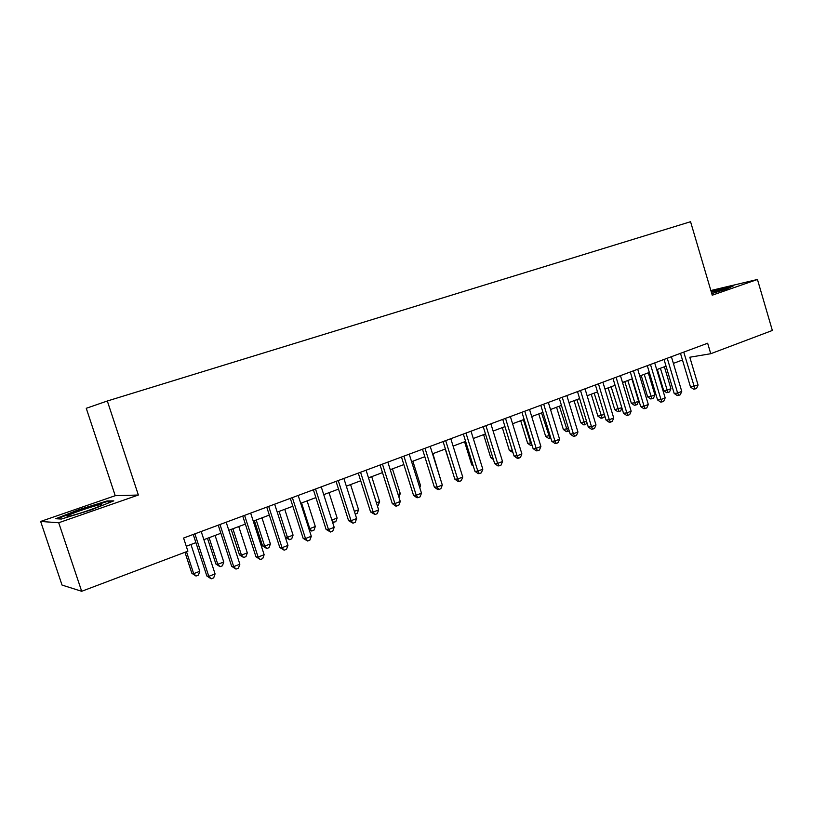 <?xml version="1.0" encoding="UTF-8"?>
<svg xmlns="http://www.w3.org/2000/svg" width="813" height="813" viewBox="0 0 813 813"><rect width="100%" height="100%" fill="white"/><g stroke="black" fill="none" stroke-linecap="round" stroke-linejoin="round"><path stroke-width="1.22" d="M40.65 521.448L58.719 522.749L138.362 495.026L115.233 495.696L40.65 521.448L62.032 585.065L81.686 591.285L187.894 551.173L183.575 538.043L707.656 343.228L710.755 353.716L772.35 330.464L757.452 279.479L710.857 290.526M115.233 495.696L86.259 408.299L107.326 401.002L690.562 221.715L712.239 295.21L757.452 279.479M58.719 522.749L81.686 591.285M138.362 495.026L107.326 401.002M689.8 357.232L710.755 353.716M186.279 546.255L195.913 542.637M203.87 539.659L220.872 533.267M228.809 530.289L245.343 524.09M253.25 521.113L269.327 515.086M277.213 512.119L292.832 506.255M300.708 503.298L315.891 497.597M323.737 494.65L338.513 489.111M346.338 486.174L360.698 480.778M368.492 477.851L382.476 472.607M390.24 469.69L403.837 464.579M411.581 461.672L424.813 456.713M432.536 453.806L445.402 448.979M453.095 446.093L465.615 441.388M473.288 438.512L485.473 433.939M493.115 431.063L504.975 426.612L512.231 450.189L509.345 450.412L502.312 427.618M512.586 423.756L524.131 419.427M531.712 416.571L542.952 412.354M550.513 409.518L561.448 405.413M568.978 402.587L579.628 398.583M587.128 395.768L597.494 391.876M604.974 389.071L615.065 385.281M622.514 382.486L632.341 378.797M639.75 376.013L649.323 372.425M656.711 369.651L666.03 366.145M673.388 363.391L682.463 359.976M680.481 353.33L690.532 387.079L698.062 385.037L689.81 357.222M711.761 293.605L726.761 288.971L733.824 285.637L711.151 291.532M61.402 519.04L91.036 509.924L113.779 500.869L107.123 500.95L78.739 509.7L55.782 518.724L61.402 519.04M78.932 510.269L78.739 509.7M107.387 501.723L107.123 500.95M698.062 385.037L696.599 388.35L694.983 388.98L683.743 352.12M694.983 388.98L693.591 389.163L690.532 387.079M657.331 369.417L663.693 390.657L666.955 390.22L670.938 388.675L664.394 366.765M660.39 368.269L667.951 392.506L666.64 392.679L663.693 390.657M670.938 388.675L669.546 391.886L667.951 392.506M719.17 291.308L724.525 288.94L711.375 292.274M711.284 291.958L731.781 286.603M101.849 505.117L101.564 504.375C96.696 504.883 72.713 512.851 68.018 515.533C66.524 516.357 66.727 516.611 68.627 516.296C74.461 515.412 97.936 507.505 101.849 505.117M57.266 518.806L79.085 510.208L106.615 501.733L111.727 501.682M664.028 359.448L674.19 393.462L677.625 393.025L667.249 358.248M681.751 391.409L680.288 394.752L678.642 395.392L677.625 393.025L681.751 391.409L671.396 356.704M678.642 395.392L677.27 395.565L674.19 393.462M647.3 365.667L657.575 399.955L660.979 399.539L650.481 364.478M665.166 397.892L663.703 401.256L662.036 401.907L660.979 399.539L665.166 397.892L654.699 362.913M662.036 401.907L660.674 402.079L657.575 399.955M630.288 371.988L640.685 406.551L644.048 406.154L633.429 370.819M648.307 404.488L646.843 407.872L645.146 408.543L644.048 406.154L648.307 404.488L637.717 369.224M645.146 408.543L643.794 408.695L640.685 406.551M612.992 378.421L623.51 413.258L626.833 412.882L616.081 377.262M631.162 411.195L629.699 414.6L627.971 415.28L626.833 412.882L631.162 411.195L620.451 375.647M627.971 415.28L626.64 415.423L623.51 413.258M641.203 375.474L647.636 396.876L650.867 396.459L654.912 394.894L648.286 372.811M644.221 374.336L651.894 398.756L650.603 398.919L647.636 396.876M654.912 394.894L653.51 398.126L651.894 398.756M624.821 381.622L631.315 403.187L634.516 402.801L638.622 401.205L631.935 378.949M627.799 380.504L635.583 405.098L634.303 405.25L631.315 403.187M638.622 401.205L637.229 404.457L635.583 405.098M608.175 387.872L614.74 409.61L621.833 407.709M611.112 386.764L619.008 411.541L617.748 411.683L614.74 409.61M621.915 407.984L620.685 410.89L619.008 411.541M591.244 394.224L597.89 416.134L604.344 414.488M594.14 393.136L602.159 418.095L600.919 418.228L597.89 416.134M604.659 415.534L603.856 417.435L602.159 418.095M595.401 384.956L606.041 420.077L609.313 419.732L598.449 383.827M613.724 418.014L612.26 421.439L610.502 422.13L609.313 419.732L613.724 418.014L602.88 382.171M610.502 422.13L609.191 422.262L606.041 420.077M574.049 400.687L580.767 422.76L586.559 421.378M576.895 399.61L585.035 424.752L583.805 424.884L580.767 422.76M587.118 423.227L585.035 424.752M577.504 391.612L588.277 427.018L591.508 426.703L580.502 390.494M595.99 424.945L594.527 428.4L592.738 429.101L591.508 426.703L595.99 424.945L585.014 388.817M592.738 429.101L591.447 429.223L588.277 427.018M556.559 407.252L563.358 429.498L568.46 428.4M559.364 406.195L567.626 431.52L566.417 431.642L563.358 429.498M569.232 430.9L567.626 431.52M559.303 398.37L570.198 434.081L573.378 433.786L562.25 397.283M577.941 432.008L576.488 435.483L574.659 436.195L573.378 433.786L577.941 432.008L566.844 395.575M574.659 436.195L573.389 436.307L570.198 434.081M538.775 413.919L545.655 436.357L550.055 435.534M541.529 412.892L549.923 438.41L548.734 438.512L545.655 436.357M550.828 438.055L549.923 438.41M540.777 405.26L551.803 441.266L554.944 441.002L543.673 404.183M559.578 439.183L558.125 442.689L556.275 443.41L554.944 441.002L559.578 439.183L548.348 402.445M556.275 443.41L555.015 443.512L551.803 441.266M520.696 420.707L527.657 443.329L531.316 442.79M523.399 419.701L530.584 443.075L531.926 445.412L530.747 445.504L527.657 443.329M521.936 412.262L533.094 448.573L536.174 448.339L524.771 411.215M540.899 446.489L539.446 450.016L537.556 450.758L536.174 448.339L540.899 446.489L529.527 409.447M537.556 450.758L536.326 450.849L533.094 448.573M502.749 419.396L514.05 456.012L517.078 455.808L505.523 418.36M521.885 453.928L520.432 457.475L518.511 458.227L517.078 455.808L521.885 453.928L510.371 416.561M518.511 458.227L517.292 458.308L514.05 456.012M483.217 426.652L494.66 463.583L497.627 463.41L485.94 425.646M502.525 461.489L501.072 465.077L499.121 465.839L497.627 463.41L502.525 461.489L490.869 423.817M499.121 465.839L497.932 465.91L494.66 463.583M463.339 434.051L474.924 471.296L477.831 471.144L465.991 433.065M482.82 469.203L481.367 472.81L479.375 473.583L477.831 471.144L482.82 469.203L471.012 431.195M479.375 473.583L478.207 473.644L474.924 471.296M443.095 441.571L454.823 479.142L457.678 479.03L445.676 440.605M462.749 477.048L461.306 480.676L459.274 481.479L457.678 479.03L462.749 477.048L450.798 438.705M459.274 481.479L458.136 481.52L454.823 479.142M422.475 449.233L434.355 487.139L437.14 487.058L424.996 448.298M442.313 485.036L440.87 488.694L438.807 489.507L437.14 487.058L442.313 485.036L430.199 446.367M438.807 489.507L437.689 489.538L434.355 487.139M401.47 457.048L413.512 495.28L416.226 495.239L403.919 456.134M421.49 493.176L420.057 496.865L417.953 497.688L416.226 495.239L421.49 493.176L409.224 454.162M417.953 497.688L416.856 497.708L413.512 495.28M380.067 464.995L392.273 503.572L394.915 503.572L382.445 464.111M400.281 501.479L398.848 505.188L396.703 506.032L394.915 503.572L400.281 501.479L387.852 462.109M396.703 506.032L395.646 506.032L392.273 503.572M358.269 473.105L370.626 512.027L373.197 512.058L360.566 472.251M378.665 509.924L377.242 513.664L375.057 514.527L373.197 512.058L378.665 509.924L366.074 470.199M375.057 514.527L370.626 512.027M336.043 481.367L348.574 520.645L351.064 520.716L338.259 480.544M356.643 518.542L355.22 522.312L352.994 523.186L351.064 520.716L356.643 518.542L343.879 478.451M352.994 523.186L348.574 520.645M313.391 489.782L326.094 529.426L328.503 529.537L315.525 488.989M334.184 527.322L332.771 531.123L330.505 532.007L328.503 529.537L334.184 527.322L321.247 486.865M330.505 532.007L326.094 529.426M290.302 498.369L303.168 538.379L305.505 538.531L292.345 497.607M311.298 536.265L309.885 540.096L307.568 541.011L305.505 538.531L311.298 536.265L298.178 495.442M307.568 541.011L303.168 538.379M512.983 452.577L509.345 450.412M483.603 434.64L490.727 457.617L492.769 457.485M493.4 459.518L490.727 457.617M464.569 441.784L471.784 464.955L472.932 464.884M473.278 466.022L471.784 464.955M445.209 449.05L452.719 472.404M440.148 478.125L432.892 453.674M440.504 477.983L440.28 478.562M419.295 486.204L420.565 485.717L412.862 461.195M420.565 485.717L419.782 487.739M398.055 494.436L400.27 493.582L392.466 468.847M400.27 493.582L398.909 497.129M376.419 502.83L379.61 501.591L371.704 476.642M379.61 501.591L378.248 505.178L377.283 505.544M354.356 511.377L358.574 509.741L350.566 484.578M358.574 509.741L357.212 513.359L355.23 514.121M331.877 520.086L337.141 518.044L329.031 492.668M337.141 518.044L335.779 521.682L332.629 522.454M333.615 522.525L332.009 520.513M301.542 502.983L309.794 528.643L315.312 526.509L307.09 500.899M308.828 528.602L309.794 528.643L311.755 531.031L309.204 529.771M315.312 526.509L313.96 530.178L311.755 531.031M279.093 511.418L287.446 537.312L293.066 535.127L284.743 509.294M285.292 537.159L287.446 537.312L289.479 539.69L285.302 537.18M293.066 535.127L291.725 538.816L289.479 539.69M266.745 507.119L279.804 547.505L282.05 547.708L268.697 506.397M287.954 545.401L286.542 549.253L284.184 550.188L282.05 547.708L287.954 545.401L274.652 504.182M284.184 550.188L279.804 547.505M242.731 516.052L255.973 556.814L258.117 557.068L244.581 515.361M264.144 554.71L262.741 558.592L260.343 559.537L258.117 557.068L264.144 554.71L250.658 513.105M260.343 559.537L255.973 556.814M218.23 525.157L231.654 566.305L233.707 566.61L219.977 524.507M239.855 564.202L238.463 568.124L236.014 569.09L233.707 566.61L239.855 564.202L226.177 522.2M236.014 569.09L231.654 566.305M193.23 534.456L206.848 576L208.809 576.346L194.876 533.836M215.079 573.897L213.697 577.85L211.187 578.826L208.809 576.346L215.079 573.897L201.197 531.489M211.187 578.826L206.848 576M254.408 520.686L262.589 545.94L264.672 546.133L270.404 543.907L261.969 517.84M256.207 520.005L264.672 546.133L266.776 548.521L262.589 545.94M270.404 543.907L269.062 547.627L266.776 548.521M231.166 529.405L239.469 554.893L241.471 555.127L247.315 552.86L238.758 526.56M232.884 528.765L241.471 555.127L243.646 557.515L239.469 554.893M247.315 552.86L245.973 556.61L243.646 557.515M207.488 538.297L215.902 564.019L217.803 564.293L223.768 561.986L215.089 535.442M209.104 537.688L217.803 564.293L220.059 566.691L215.902 564.019M223.768 561.986L222.437 565.767L220.059 566.691M184.958 552.281L191.878 573.317L193.687 573.643L199.764 571.295L190.964 544.497M186.482 551.712L193.687 573.643L196.014 576.041L191.878 573.317M199.764 571.295L198.443 575.096L196.014 576.041M723.966 289.54L724.525 288.94M100.273 505.899L101.564 504.375"/></g></svg>
